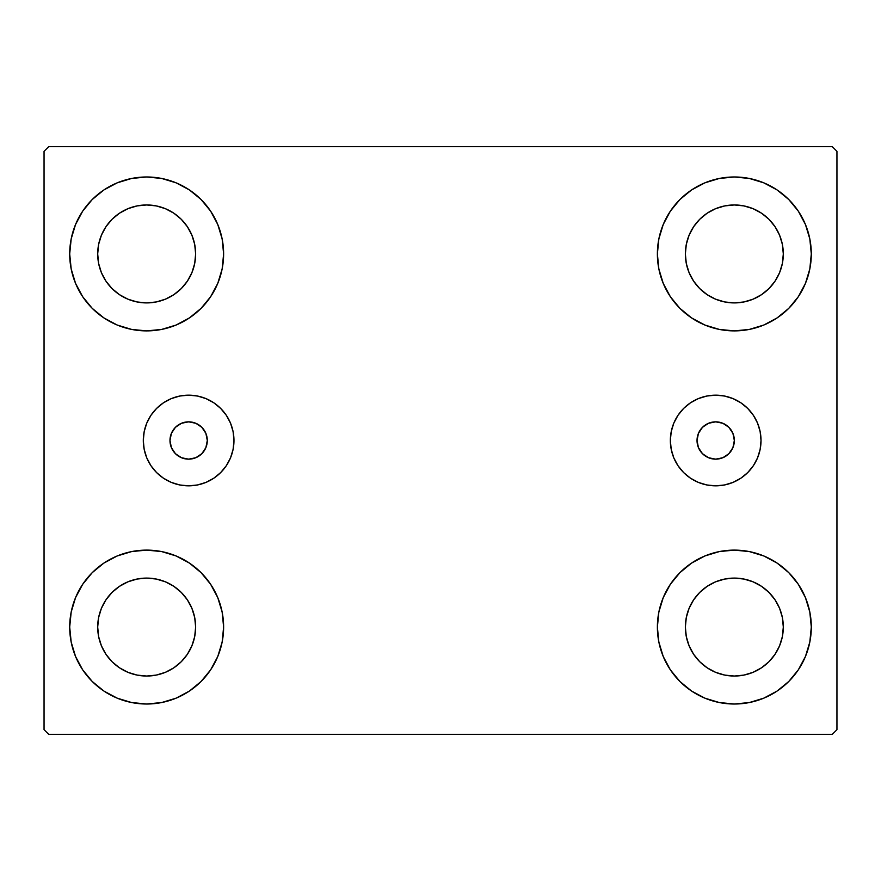 <?xml version="1.0" encoding="UTF-8"?>
<svg xmlns="http://www.w3.org/2000/svg" width="881" height="881" viewBox="0 0 881 881"><rect width="100%" height="100%" fill="white"/><g stroke="black" fill="none" stroke-linecap="round" stroke-linejoin="round"><path stroke-width="1.32" d="M169.978 440.5A18.655 18.655 0 0 1 188.633 421.845A18.655 18.655 0 0 1 207.299 440.5L205.879 433.364L201.826 427.307L195.78 423.265L188.633 421.845L181.497 423.265L175.44 427.307L171.399 433.364L169.978 440.5L171.399 447.636L175.44 453.693L181.497 457.735L188.633 459.155L195.78 457.735L201.826 453.693L205.879 447.636L207.299 440.5A18.655 18.655 0 0 1 188.633 459.155A18.655 18.655 0 0 1 169.978 440.5M697.025 440.5A18.655 18.655 0 0 1 715.68 421.845A18.655 18.655 0 0 1 734.336 440.5L732.915 447.636L728.873 453.693L722.827 457.735L715.68 459.155L708.544 457.735L702.487 453.693L698.446 447.636L697.025 440.5L698.446 433.364L702.487 427.307L708.544 423.265L715.68 421.845L722.827 423.265L728.873 427.307L732.915 433.364L734.336 440.5A18.655 18.655 0 0 1 715.68 459.155A18.655 18.655 0 0 1 697.025 440.5M670.353 440.5A45.338 45.338 0 0 1 715.68 395.162A45.338 45.338 0 0 1 761.019 440.5L760.149 449.343L757.572 457.845L753.376 465.686L747.738 472.557L740.866 478.196L733.036 482.381L724.523 484.968L715.68 485.838L706.837 484.968L698.336 482.381L690.495 478.196L683.623 472.557L677.985 465.686L673.8 457.845L671.223 449.343L670.353 440.5L671.223 431.657L673.8 423.155L677.985 415.314L683.623 408.443L690.495 402.804L698.336 398.619L706.837 396.032L715.68 395.162L724.523 396.032L733.036 398.619L740.866 402.804L747.738 408.443L753.376 415.314L757.572 423.155L760.149 431.657L761.019 440.5A45.338 45.338 0 0 1 715.68 485.838A45.338 45.338 0 0 1 670.353 440.5M143.306 440.5A45.338 45.338 0 0 1 188.633 395.162A45.338 45.338 0 0 1 233.972 440.5L233.102 449.343L230.525 457.845L226.329 465.686L220.691 472.557L213.83 478.196L205.989 482.381L197.487 484.968L188.633 485.838L179.79 484.968L171.288 482.381L163.448 478.196L156.576 472.557L150.937 465.686L146.753 457.845L144.176 449.343L143.306 440.5L144.176 431.657L146.753 423.155L150.937 415.314L156.576 408.443L163.448 402.804L171.288 398.619L179.79 396.032L188.633 395.162L197.487 396.032L205.989 398.619L213.83 402.804L220.691 408.443L226.329 415.314L230.525 423.155L233.102 431.657L233.972 440.5A45.338 45.338 0 0 1 188.633 485.838A45.338 45.338 0 0 1 143.306 440.5L144.176 449.343M75.557 656.51L71.185 642.084L69.698 627.063A76.955 76.955 0 0 1 146.664 550.107A76.955 76.955 0 0 1 223.62 627.063L222.144 642.084L217.761 656.51L210.647 669.824L201.077 681.487L189.415 691.056L176.112 698.159L161.675 702.542L146.664 704.018L131.643 702.542L117.206 698.159L103.903 691.056L92.241 681.487L82.671 669.824L75.557 656.51L71.185 642.084L69.698 627.063L71.185 612.053L75.557 597.615L82.671 584.312L92.241 572.65L103.903 563.08L117.206 555.966L131.643 551.583L146.664 550.107L161.675 551.583L176.112 555.966L189.415 563.08L201.077 572.65L210.647 584.312L217.761 597.615L222.144 612.053L223.62 627.063A76.955 76.955 0 0 1 146.664 704.018A76.955 76.955 0 0 1 69.698 627.063L71.185 612.053L75.557 597.615M805.443 224.49L809.815 238.916L811.302 253.937A76.955 76.955 0 0 1 734.336 330.893A76.955 76.955 0 0 1 657.38 253.937A76.955 76.955 0 0 1 734.336 176.982A76.955 76.955 0 0 1 811.302 253.937L809.815 268.947L805.443 283.385L798.329 296.688L788.759 308.35L777.097 317.92L763.794 325.034L749.357 329.417L734.336 330.893L719.325 329.417L704.888 325.034L691.585 317.92L679.923 308.35L670.353 296.688L663.239 283.385L658.856 268.947L657.38 253.937L658.856 238.916L663.239 224.49L670.353 211.176L679.923 199.513L691.585 189.944L704.888 182.841L719.325 178.458L734.336 176.982L749.357 178.458L763.794 182.841L777.097 189.944L788.759 199.513L798.329 211.176L805.443 224.49L809.815 238.916L811.302 253.937L809.815 268.947L805.443 283.385M805.443 597.615L809.815 612.053L811.302 627.063A76.955 76.955 0 0 1 734.336 704.018A76.955 76.955 0 0 1 657.38 627.063A76.955 76.955 0 0 1 734.336 550.107A76.955 76.955 0 0 1 811.302 627.063L809.815 642.084L805.443 656.51L798.329 669.824L788.759 681.487L777.097 691.056L763.794 698.159L749.357 702.542L734.336 704.018L719.325 702.542L704.888 698.159L691.585 691.056L679.923 681.487L670.353 669.824L663.239 656.51L658.856 642.084L657.38 627.063L658.856 612.053L663.239 597.615L670.353 584.312L679.923 572.65L691.585 563.08L704.888 555.966L719.325 551.583L734.336 550.107L749.357 551.583L763.794 555.966L777.097 563.08L788.759 572.65L798.329 584.312L805.443 597.615L809.815 612.053L811.302 627.063L809.815 642.084L805.443 656.51M75.557 283.385L71.185 268.947L69.698 253.937A76.955 76.955 0 0 1 146.664 176.982A76.955 76.955 0 0 1 223.62 253.937L222.144 268.947L217.761 283.385L210.647 296.688L201.077 308.35L189.415 317.92L176.112 325.034L161.675 329.417L146.664 330.893L131.643 329.417L117.206 325.034L103.903 317.92L92.241 308.35L82.671 296.688L75.557 283.385L71.185 268.947L69.698 253.937L71.185 238.916L75.557 224.49L82.671 211.176L92.241 199.513L103.903 189.944L117.206 182.841L131.643 178.458L146.664 176.982L161.675 178.458L176.112 182.841L189.415 189.944L201.077 199.513L210.647 211.176L217.761 224.49L222.144 238.916L223.62 253.937A76.955 76.955 0 0 1 146.664 330.893A76.955 76.955 0 0 1 69.698 253.937L71.185 238.916L75.557 224.49M105.94 281.138L112.03 288.561L105.94 281.138L101.414 272.681L98.628 263.485L97.692 253.937A48.973 48.973 0 0 1 146.664 204.965A48.973 48.973 0 0 1 195.637 253.937A48.973 48.973 0 0 1 146.664 302.91A48.973 48.973 0 0 1 97.692 253.937L98.628 244.378L101.414 235.194L98.628 244.378M693.622 654.275L699.712 661.697L693.622 654.275L689.096 645.806L686.31 636.622L685.363 627.063A48.973 48.973 0 0 1 734.336 578.09A48.973 48.973 0 0 1 783.308 627.063A48.973 48.973 0 0 1 734.336 676.035A48.973 48.973 0 0 1 685.363 627.063L686.31 617.515L689.096 608.319L686.31 617.515M693.622 281.138L699.712 288.561L693.622 281.138L689.096 272.681L686.31 263.485L685.363 253.937A48.973 48.973 0 0 1 734.336 204.965A48.973 48.973 0 0 1 783.308 253.937A48.973 48.973 0 0 1 734.336 302.91A48.973 48.973 0 0 1 685.363 253.937L686.31 244.378L689.096 235.194L686.31 244.378M105.94 654.275L112.03 661.697L105.94 654.275L101.414 645.806L98.628 636.622L97.692 627.063A48.973 48.973 0 0 1 146.664 578.09A48.973 48.973 0 0 1 195.637 627.063A48.973 48.973 0 0 1 146.664 676.035A48.973 48.973 0 0 1 97.692 627.063L98.628 617.515L101.414 608.319L98.628 617.515M832.281 146.664L48.719 146.664L44.05 151.323L44.05 729.677L48.719 734.336L832.281 734.336L836.95 729.677L836.95 151.323L832.281 146.664L48.719 146.664L44.05 151.323L44.05 729.677L48.719 734.336L832.281 734.336L836.95 729.677L836.95 151.323L832.281 146.664M112.03 288.561L119.453 294.65L112.03 288.561M127.921 299.177L137.106 301.963L127.921 299.177L119.453 294.65M173.865 294.65L181.288 288.561L187.378 281.138L181.288 288.561L173.865 294.65L165.397 299.177L156.212 301.963L146.664 302.91L137.106 301.963M191.904 272.681L194.69 263.485L191.904 272.681L187.378 281.138M187.378 226.725L181.288 219.303L173.865 213.213L181.288 219.303L187.378 226.725L191.904 235.194L194.69 244.378L195.637 253.937L194.69 263.485M165.397 208.687L156.212 205.901L165.397 208.687L173.865 213.213M119.453 213.213L112.03 219.303L105.94 226.725L112.03 219.303L119.453 213.213L127.921 208.687L137.106 205.901L146.664 204.965L156.212 205.901M699.712 661.697L707.135 667.787L699.712 661.697M715.603 672.313L724.788 675.099L715.603 672.313L707.135 667.787M761.547 667.787L768.97 661.697L775.06 654.275L768.97 661.697L761.547 667.787L753.079 672.313L743.894 675.099L734.336 676.035L724.788 675.099M779.586 645.806L782.372 636.622L779.586 645.806L775.06 654.275M775.06 599.862L768.97 592.439L761.547 586.35L768.97 592.439L775.06 599.862L779.586 608.319L782.372 617.515L783.308 627.063L782.372 636.622M753.079 581.823L743.894 579.037L753.079 581.823L761.547 586.35M707.135 586.35L699.712 592.439L693.622 599.862L699.712 592.439L707.135 586.35L715.603 581.823L724.788 579.037L734.336 578.09L743.894 579.037M699.712 288.561L707.135 294.65L699.712 288.561M715.603 299.177L724.788 301.963L715.603 299.177L707.135 294.65M761.547 294.65L768.97 288.561L775.06 281.138L768.97 288.561L761.547 294.65L753.079 299.177L743.894 301.963L734.336 302.91L724.788 301.963M779.586 272.681L782.372 263.485L779.586 272.681L775.06 281.138M775.06 226.725L768.97 219.303L761.547 213.213L768.97 219.303L775.06 226.725L779.586 235.194L782.372 244.378L783.308 253.937L782.372 263.485M753.079 208.687L743.894 205.901L734.336 204.965L743.894 205.901L753.079 208.687L761.547 213.213M707.135 213.213L699.712 219.303L693.622 226.725L699.712 219.303L707.135 213.213L715.603 208.687L724.788 205.901L734.336 204.965M112.03 661.697L119.453 667.787L112.03 661.697M127.921 672.313L137.106 675.099L127.921 672.313L119.453 667.787M173.865 667.787L181.288 661.697L187.378 654.275L181.288 661.697L173.865 667.787L165.397 672.313L156.212 675.099L146.664 676.035L137.106 675.099M191.904 645.806L194.69 636.622L191.904 645.806L187.378 654.275M187.378 599.862L181.288 592.439L173.865 586.35L181.288 592.439L187.378 599.862L191.904 608.319L194.69 617.515L195.637 627.063L194.69 636.622M165.397 581.823L156.212 579.037L165.397 581.823L173.865 586.35M119.453 586.35L112.03 592.439L105.94 599.862L112.03 592.439L119.453 586.35L127.921 581.823L137.106 579.037L146.664 578.09L156.212 579.037M101.414 235.194L105.94 226.725M689.096 608.319L693.622 599.862M689.096 235.194L693.622 226.725M101.414 608.319L105.94 599.862M233.102 449.343L232.661 451.325M197.487 484.968L188.633 485.838M747.738 472.557L748.586 471.687M683.623 408.443L682.103 410.039"/></g></svg>
